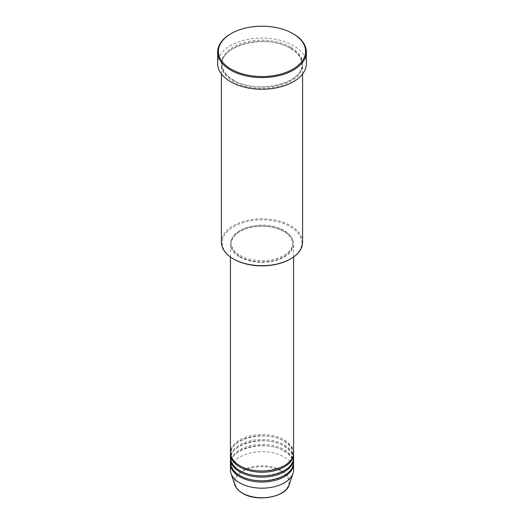 <?xml version="1.0" encoding="UTF-8"?>
<svg xmlns="http://www.w3.org/2000/svg" width="524" height="524" viewBox="0 0 524 524"><rect width="100%" height="100%" fill="white"/><g stroke="black" fill="none" stroke-linecap="round" stroke-linejoin="round"><path stroke-width="0.39" stroke-dasharray="2.62 1.97" d="M293.571 452.769A31.571 18.229 0 0 0 284.322 439.885A31.571 18.229 0 0 0 249.915 435.929A31.571 18.229 0 0 0 230.429 452.769M293.551 453.384A31.571 18.229 0 0 0 284.322 441.11A31.571 18.229 0 0 0 250.413 437.042A31.571 18.229 0 0 0 230.449 453.384M293.571 457.681A31.571 18.229 0 0 0 284.322 444.791A31.571 18.229 0 0 0 249.915 440.841A31.571 18.229 0 0 0 230.429 457.681M293.551 458.297A31.571 18.229 0 0 0 284.322 446.022A31.571 18.229 0 0 0 250.413 441.955A31.571 18.229 0 0 0 230.449 458.297M293.571 462.594A31.571 18.229 0 0 0 284.322 449.703A31.571 18.229 0 0 0 249.915 445.754A31.571 18.229 0 0 0 230.429 462.594M293.551 463.203A31.571 18.229 0 0 0 284.322 450.928A31.571 18.229 0 0 0 250.413 446.861A31.571 18.229 0 0 0 230.449 463.203M233.828 259.131A39.837 23.004 180 0 1 233.828 226.597A39.837 23.004 180 0 1 290.172 226.597A39.837 23.004 180 0 1 290.172 259.131M302.59 242.252A40.59 23.436 0 0 0 290.702 225.68A40.59 23.436 0 0 0 246.463 220.597A40.59 23.436 0 0 0 221.41 242.252M290.702 48.3A40.59 23.436 0 0 0 246.463 43.223A40.59 23.436 0 0 0 221.41 64.871A40.59 23.436 0 0 0 233.298 81.443A40.59 23.436 0 0 0 277.537 86.525A40.59 23.436 0 0 0 302.59 64.871A40.59 23.436 0 0 0 290.702 48.3M239.678 256.983A31.571 18.229 0 0 0 274.085 260.932A31.571 18.229 0 0 0 293.571 244.092A31.571 18.229 0 0 0 284.322 231.202A31.571 18.229 0 0 0 249.915 227.252A31.571 18.229 0 0 0 230.429 244.092A31.571 18.229 0 0 0 239.678 256.983M240.208 256.675A30.818 17.796 0 0 0 273.797 260.533A30.818 17.796 0 0 0 292.818 244.092A30.818 17.796 0 0 0 283.792 231.51A30.818 17.796 0 0 0 250.203 227.652A30.818 17.796 0 0 0 231.182 244.092A30.818 17.796 0 0 0 240.208 256.675M240.208 255.443A30.818 17.796 0 0 0 273.797 259.301A30.818 17.796 0 0 0 292.818 242.867A30.818 17.796 0 0 0 283.792 230.285A30.818 17.796 0 0 0 250.203 226.427A30.818 17.796 0 0 0 231.182 242.867A30.818 17.796 0 0 0 240.208 255.443M306.35 63.646A44.35 25.604 0 0 0 293.361 45.542A44.35 25.604 0 0 0 245.029 39.988A44.35 25.604 0 0 0 217.65 63.646M293.571 469.956A31.571 18.229 0 0 0 284.322 457.066A31.571 18.229 0 0 0 249.915 453.116A31.571 18.229 0 0 0 230.429 469.956M230.639 33.877A44.35 25.604 180 0 1 293.361 33.877M281.067 471.22A26.966 15.569 180 0 1 281.067 493.241A26.966 15.569 180 0 1 242.933 493.241A26.966 15.569 180 0 1 242.933 471.22A26.966 15.569 180 0 1 281.067 471.22M289.189 484.805A27.693 15.989 0 0 0 281.584 470.473A27.693 15.989 0 0 0 249.018 467.657A27.693 15.989 0 0 0 234.811 484.805M290.702 47.075A40.59 23.436 0 0 0 233.298 47.075A40.59 23.436 0 0 0 233.298 80.218A40.59 23.436 0 0 0 290.702 80.218A40.59 23.436 0 0 0 290.702 47.075M240.051 465.62C234.215 462.116 231.254 458.035 231.182 453.384C229.486 438.739 266.251 429.647 283.949 441.149C289.785 444.653 292.746 448.734 292.818 453.384C294.514 468.03 257.749 477.122 240.051 465.62M240.051 470.532C234.215 467.022 231.254 462.941 231.182 458.297C229.486 443.645 266.251 434.56 283.949 446.055C289.785 449.566 292.746 453.646 292.818 458.297C294.514 472.943 257.749 482.034 240.051 470.532M240.051 475.445C234.215 471.934 231.254 467.853 231.182 463.203C229.486 448.557 266.251 439.466 283.949 450.968C289.785 454.478 292.746 458.559 292.818 463.203C294.514 477.855 257.749 486.94 240.051 475.445M233.671 80.179C226.113 75.646 222.274 70.34 222.163 64.262C220.054 45.143 267.463 33.523 290.329 48.339C297.887 52.872 301.726 58.184 301.837 64.262C303.946 83.375 256.537 95.001 233.671 80.179M293.571 256.983L293.571 244.092M292.818 244.092L292.818 242.867M302.59 73.963L302.59 64.871M221.41 73.963L221.41 64.871M231.182 244.092L231.182 242.867M230.429 256.983L230.429 244.092"/><path stroke-width="0.79" d="M230.429 256.983L230.429 452.769A31.571 18.229 0 0 0 239.678 465.659A31.571 18.229 0 0 0 274.085 469.609A31.571 18.229 0 0 0 293.571 452.769L293.571 256.983M230.449 453.384A31.571 18.229 0 0 0 230.429 454A31.571 18.229 0 0 0 239.678 466.884A31.571 18.229 0 0 0 274.085 470.84A31.571 18.229 0 0 0 293.571 454A31.571 18.229 0 0 0 293.551 453.384M230.429 454L230.429 457.681A31.571 18.229 0 0 0 239.678 470.572A31.571 18.229 0 0 0 274.085 474.521A31.571 18.229 0 0 0 293.571 457.681L293.571 454M230.449 458.297A31.571 18.229 0 0 0 230.429 458.906A31.571 18.229 0 0 0 239.678 471.796A31.571 18.229 0 0 0 274.085 475.746A31.571 18.229 0 0 0 293.571 458.906A31.571 18.229 0 0 0 293.551 458.297M230.429 458.906L230.429 462.594A31.571 18.229 0 0 0 239.678 475.478A31.571 18.229 0 0 0 274.085 479.434A31.571 18.229 0 0 0 293.571 462.594L293.571 458.906M230.449 463.203A31.571 18.229 0 0 0 230.429 463.819A31.571 18.229 0 0 0 239.678 476.709A31.571 18.229 0 0 0 274.085 480.659A31.571 18.229 0 0 0 293.571 463.819A31.571 18.229 0 0 0 293.551 463.203M290.702 258.823L290.172 259.131A39.837 23.004 180 0 1 233.828 259.131L233.298 258.823A40.59 23.436 0 0 0 290.702 258.823A40.59 23.436 0 0 0 302.59 242.252L302.59 73.963M231.169 69.168A43.597 25.172 0 0 0 292.831 69.168A43.597 25.172 0 0 0 292.831 33.575L293.361 33.877A44.35 25.604 180 0 1 306.35 51.987A44.35 25.604 180 0 1 278.971 75.639A44.35 25.604 180 0 1 230.639 70.092A44.35 25.604 180 0 1 217.65 51.987A44.35 25.604 180 0 1 230.639 33.877L231.169 33.575A43.597 25.172 0 0 0 231.169 69.168M217.65 51.987L217.65 63.646A44.35 25.604 0 0 0 230.639 81.751A44.35 25.604 0 0 0 278.971 87.305A44.35 25.604 0 0 0 306.35 63.646L306.35 51.987M230.429 463.819L230.429 469.956A31.571 18.229 0 0 0 230.999 473.408A31.571 18.229 0 0 0 239.678 482.846A31.571 18.229 0 0 0 271.249 487.386A31.571 18.229 0 0 0 293.001 473.408A31.571 18.229 0 0 0 293.571 469.956L293.571 463.819M293.361 33.877L292.831 33.575A43.597 25.172 0 0 0 231.169 33.575M221.41 73.963L221.41 242.252A40.59 23.436 0 0 0 233.298 258.823L233.828 259.131M242.416 493.084A27.693 15.989 0 0 0 270.115 497.06A27.693 15.989 0 0 0 289.189 484.805C285.934 497.315 256.917 502.326 242.553 493.281C238.558 490.949 235.97 488.126 234.811 484.805A27.693 15.989 0 0 0 242.416 493.084M289.189 484.805L293.001 473.408M234.811 484.805L230.999 473.408"/></g></svg>
